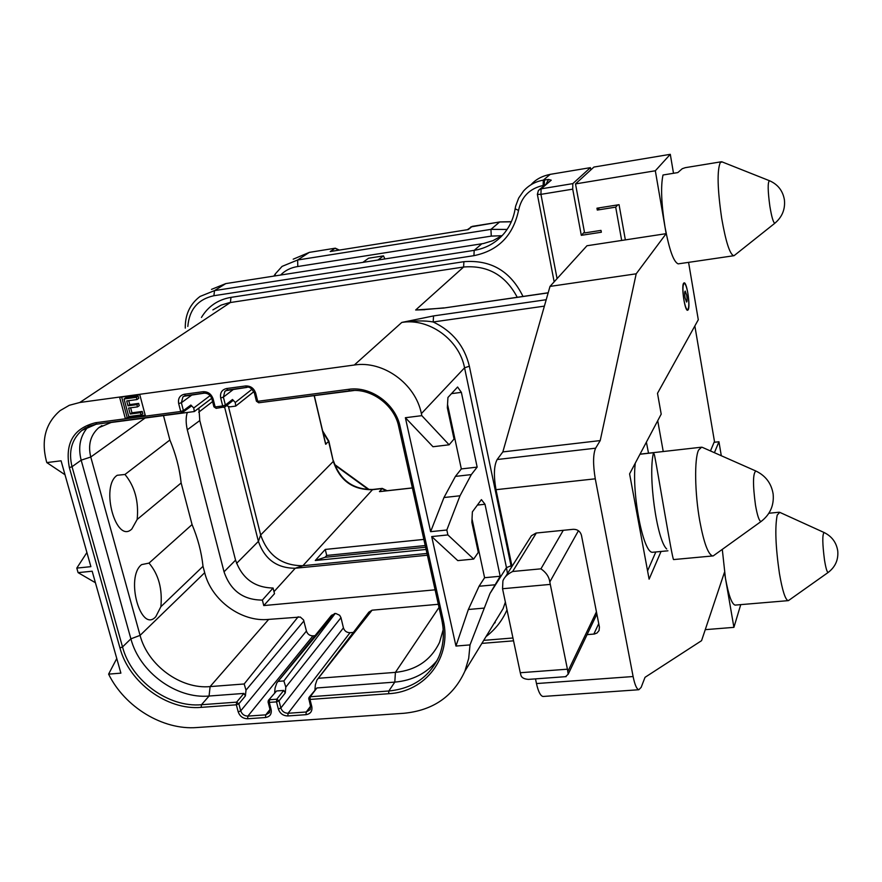 <?xml version="1.0" encoding="UTF-8"?>
<svg xmlns="http://www.w3.org/2000/svg" width="882" height="882" viewBox="0 0 882 882"><rect width="100%" height="100%" fill="white"/><g stroke="black" fill="none" stroke-linecap="round" stroke-linejoin="round"><path stroke-width="1.32" d="M455.961 646.054L431.706 536.576L447.891 534.922L446.821 530.005L430.625 531.67L405.378 417.715L421.817 415.654L421.375 413.603C415.543 383.78 383.174 360.352 354.299 365.016L79.788 402.49L69.314 405.29L60.152 410.593C45.71 423.029 41.09 439.732 46.272 460.702L46.812 462.587L61.078 460.801L90.89 566.652L76.8 568.096L78.09 572.639L92.169 571.205L120.889 673.142L108.607 674.135C124.737 707.099 162.883 730.285 196.818 727.54L403.802 713.284C433.018 710.473 453.392 696.416 464.913 671.114L468.695 658.402L470.018 644.907L455.961 646.054L468.364 609.484L479.058 586.254L484.593 577.71L472.024 518.947M268.205 701.642L269.297 702.403L271.127 709.525C271.832 714.089 269.958 716.746 265.504 717.518L247.621 718.764C242.98 718.632 239.838 716.338 238.206 711.873L236.343 704.806L238.857 703.792L236.619 702.149L236.343 704.806L201.173 707.364C167.172 710.484 129.026 682.525 119.952 647.928L69.358 467.592C64.761 443.205 73.493 428.244 95.587 422.721L125.398 418.785L119.632 397.33L139.753 394.585L145.475 416.139L180.722 411.486L181.813 412.919L182.949 412.423L183.412 410.615L180.722 411.486L178.671 403.603C177.844 398.51 179.741 395.39 184.36 394.243L203.103 391.707C208.031 391.564 211.371 394 213.135 398.995L215.153 406.944L213.907 406.8L216.222 408.388L215.153 406.944L222.694 405.94L223.763 407.396L224.943 406.856L225.384 405.07L222.694 405.94L220.698 397.991C219.894 392.854 221.845 389.701 226.553 388.532L245.615 385.952C250.62 385.809 253.994 388.256 255.736 393.306L257.709 401.321L256.408 401.167L254.457 393.207M447.891 534.922L473.689 559.067L457.791 560.61L431.706 536.576M470.018 644.907L489.973 593.498L500.193 576.255L484.593 577.71M473.689 559.067L478.298 552.375L471.87 522.32L472.366 511.891L481.418 499.62L485.001 504.261L500.193 576.255M421.817 415.654L449.114 444.804L454.043 439.027L447.35 407.793L447.935 397.484L457.593 387.022L461.374 392.358L477.151 467.118L471.319 474.604L460.007 495.783L446.821 530.005M663.242 451.529L657.718 420.714M647.564 570.863L655.833 551.956M661.037 551.471L649.108 579.165L629.594 473.877L661.202 414.132L657.498 393.306L698.29 319.758L688.577 262.34M648.513 453.194L646.385 442.136M635.272 463.149C631.589 494.284 643.43 553.94 652.669 552.264L653.518 552.176M673.506 173.291L670.298 154.317L593.917 167.062L575.505 183.908L655.326 170.777L666.153 233.664L586.971 245.747L550.004 286.407L502.839 451.915L497.161 459.522C493.931 465.575 493.545 475.63 496.004 489.686L511.99 566.233M543.61 696.427L542.981 696.471C540.434 695.876 538.263 691.576 536.476 683.561L535.495 678.875M587.081 634.643L594.413 634.026L597.015 633L599.065 630.542L599.418 627.091L581.447 535.275C580.235 531.284 577.49 529.288 573.212 529.31L536.047 533.048L531.416 535.76L505.463 576.74M567.413 669.195L549.806 581.977C549.1 576.817 546.145 572.44 540.942 568.835L512.651 571.492C507.591 574.017 504.339 577.137 502.916 580.852L502.542 588.735L520.281 672.734L567.413 669.195L568.195 674.212L565.527 676.67M520.281 672.734L520.81 674.862C521.394 677.574 523.952 679.085 528.472 679.394L529.806 679.294M502.839 451.915L600.212 440.581L595.615 448.188C593.035 454.263 592.924 464.472 595.273 478.816L633.111 676.538C634.775 684.708 636.672 689.107 638.822 689.735L641.148 687.387L645.029 677.321L701.565 640.674L724.442 572.363L733.912 627.356L740.737 604.633M550.004 286.407L636.198 273.806L600.212 440.581M666.153 233.664L636.198 273.806M590.819 169.895L590.422 167.646L572.815 183.621L572.716 189.156L581.304 235.329L601.348 232.231L601.006 230.389L584.59 232.936L575.505 183.908M625.36 239.893L619.054 204.69L596.96 208.207L597.29 210.059L615.691 207.138L621.678 240.455M599.473 207.81L597.29 210.059M617.775 204.889L615.691 207.138M531.041 184.724C535.639 179.476 542.022 176.025 550.192 174.36L590.422 167.646M502.387 235.384L493.027 240.632L483.501 243.52L353.936 263.773M584.424 232.021L581.304 235.329M572.716 189.156L540.942 194.349L541.107 188.847L538.45 190.358L537.37 194.36L540.942 194.349L557.071 278.624M187.822 326.428C189.288 309.494 197.987 299.263 213.896 295.724L473.932 255.67C498.242 250.686 513.103 235.604 518.539 210.445C521.405 196.807 529.608 188.494 543.147 185.485L544.403 185.286M544.381 306.131L433.194 321.985L433.536 315.921L401.806 322.426C414.562 320.596 425.014 320.453 433.194 321.985C452.389 331.114 464.439 345.854 469.356 366.206L464.56 367.816L421.375 413.603M424.992 309.692L415.665 310.001L443.525 308.061L548.185 292.769M64.992 474.725L46.812 462.587M86.91 552.529L76.8 568.096M95.421 582.726L78.09 572.639M108.607 674.135L116.766 658.512M705.258 629.66L733.912 627.356M694.851 325.965L714.464 441.419L710.462 450.945M694.035 261.568L678.203 263.861C673.672 262.141 669.284 249.915 665.028 227.159C661.291 203.555 660.618 186.168 663.01 175L677.839 172.574L682.238 168.716L685.314 167.668L721.222 161.781M722.292 549.387L725.434 578.151C728.521 595.041 731.74 604.027 735.07 605.107L735.566 605.063M714.1 442.301L718.94 441.75L721.3 455.74M718.94 441.75L714.409 452.698M670.298 154.317L655.326 170.777M688.158 309.836L687.585 310.277C684.818 311.125 681.147 286.231 683.616 283.221L684.145 282.835C686.924 282.053 690.562 306.605 688.158 309.836M472.532 226.332L499.598 222.021L490.943 229.364L507.084 229.452M467.328 229.728L472.157 226.398L468.243 229.574L330.221 251.535L335.072 248.272L338.964 250.146M280.63 275.041C285.073 270.443 290.795 267.61 297.796 266.518L491.274 236.111L501.946 235.703M384.883 258.944L383.483 255.879L377.871 260.036M362.877 262.373L368.61 258.205L383.483 255.879M211.493 289.384L225.792 283.596L353.903 263.608M309.769 252.307L335.314 248.184L309.295 252.384L297.631 260.003L490.943 229.364L491.274 236.111M275.283 275.868L275.239 273.993L282.086 266.375L297.631 260.003L297.796 266.518M412.39 487.967L379.525 491.638L382.237 488.396L387.143 490.723M379.469 491.263L380.671 491.439M426.987 553.455L302.901 565.726L372.689 489.477C353.12 489.708 340.055 480.216 333.528 460.988L333.517 460.922M386.415 490.8L381.884 488.617L372.281 489.697C352.723 489.94 339.735 480.514 333.319 461.396L328.865 441.165L325.634 444.208L314.201 395.764M315.282 560.5L325.072 557.292L326.704 555.44L325.26 549.431L315.282 560.5L426.094 549.453M325.26 549.431L423.856 539.409M379.525 491.638L380.34 491.517M427.384 555.219L295.25 568.24C276.97 568.228 264.677 559.276 258.393 541.394L224.612 407.098M334.532 464.439L335.998 465.498L335.281 466.402M335.226 466.269L335.998 465.498M236.563 563.4L258.393 541.394L260.664 534.966C267.852 555.462 281.931 565.715 302.901 565.726L295.25 568.24L273.993 591.668M435.102 589.826L263.762 605.57L262.373 600.08L273.078 588.029L274.5 593.696L263.762 605.57M187.304 412.467C185.771 417.153 185.771 422.93 187.293 429.799L224.039 571.801L235.56 560.158C241.977 578.327 254.479 587.621 273.078 588.029M235.56 560.158L199.784 420.56L198.913 408.046M277.709 681.819L331.467 615.338L335.733 613.453L339.669 615.283L340.981 617.676L343.429 627.885C344.52 631.049 346.714 632.648 350.022 632.692L353.362 632.405M163.49 415.598L169.884 440.008C175.816 454.164 179.575 468.485 181.152 482.961L192.067 524.581C197.866 538.362 201.515 552.275 203.014 566.321L204.69 572.705C211.393 600.322 241.547 622.339 268.679 619.396L300.299 617.047L303.562 619.936L306.429 631.071C307.531 634.213 309.703 635.801 312.967 635.845L315.028 635.668M317.851 678.842L368.852 612.152L372.072 610.19L438.321 604.291M224.039 571.801C230.467 590.609 243.245 600.036 262.373 600.08M334.532 613.53L276.849 682.877L275.085 687.949L274.655 692.579M258.966 402.699L257.709 401.321L348.577 389.326C370.76 385.864 395.577 403.846 400.152 426.723L443.227 620.134C452.212 657.244 425.576 691.885 388.653 693.715L310.001 699.437L311.798 706.625C312.471 711.223 310.541 713.913 306.01 714.685L287.841 715.952C283.122 715.831 279.958 713.516 278.348 709.018L276.518 701.874L269.297 702.403L269.55 699.735L276.772 699.206L276.518 701.874L279.032 700.859L276.772 699.206L283.728 690.43L285.283 692.943L285.812 687.133L283.872 680.937L335.204 613.475M283.872 680.937L278.183 681.367M283.728 690.43L276.573 690.97L268.371 700.418L268.073 702.006L269.903 709.128L269.55 712.645L265.758 714.85L269.991 709.492M268.58 700.154L276.573 690.97M101.926 425.554L98.751 427.715C90.504 435.091 87.836 444.848 90.769 457.019L140.073 635.382C147.779 665.293 180.733 689.415 210.103 686.593L244.16 683.98L246.001 690.143L245.417 695.909L243.917 693.417L209.067 696.03C176.279 699.106 139.543 672.194 130.889 638.833L81.166 460.161C77.803 446.711 80.251 435.454 88.531 426.381M121.661 397.054L127.162 417.539L125.398 418.785L145.475 416.139M194.415 411.464L211.735 398.311L194.349 411.541L193.753 407.98L190.854 405.047L190.909 406.448M216.454 408.3L224.943 406.856L232.506 400.913M310.001 699.437L310.232 696.747L308.987 697.497L308.733 699.018L310.001 699.437M443.216 629.605L439.534 642.383C430.923 660.221 416.216 670.221 395.412 672.371L394.805 682.106L316.903 687.949L310.232 696.747L388.83 690.992L394.805 682.106C412.5 680.562 426.612 673.319 437.163 660.398M309.207 697.199L316.903 687.949M314.962 689.625L315.348 684.906L316.947 680.022L372.072 610.19M439.027 607.444L395.412 672.371L318.435 678.28M271.039 401.178L354.112 390.505M232.705 400.759L232.495 399.502L235.285 402.479L252.043 389.238M226.442 405.676L229.805 406.867L235.726 406.095L235.285 402.479M253.884 391.652L235.726 406.095M98.751 427.715L111.11 422.489L194.349 411.541M181.152 482.961L137.173 519.443L131.859 528.968C116.137 544.635 99.964 486.258 117.218 475.277L124.968 474.472C134.814 486.456 138.893 501.439 137.173 519.443M149.025 563.102C158.595 574.414 162.542 588.956 160.866 606.728L155.794 616.705C140.745 633.739 125.079 577.159 141.594 564.623L149.025 563.102L192.067 524.581M160.866 606.728L203.014 566.321M169.884 440.008L124.968 474.472M244.16 683.98L298.193 616.761M127.162 417.539L145.21 415.146M130.624 407.793L131.969 412.798L142.222 411.442L142.818 413.68L141.076 414.926L128.75 416.558L124.042 398.984L136.39 397.308L136.986 399.557L126.699 400.957L128 405.819L136.908 404.629L137.515 406.878L128.607 408.068L130.205 414.044L140.481 412.677L141.076 414.926M128.728 400.682L129.775 404.595L138.661 403.394L139.268 405.643L137.515 406.878M124.042 398.984L125.817 397.771L138.143 396.095L138.739 398.344L136.986 399.557M140.481 412.677L142.222 411.442M136.39 397.308L138.143 396.095M128 405.819L129.775 404.595M136.908 404.629L138.661 403.394M130.205 414.044L131.969 412.798M328.644 441.518L333.319 461.396L260.664 534.966L228.438 406.514M325.48 443.062L325.634 444.208M325.249 442.058L325.976 444.219M322.603 430.857L328.865 441.165M425.223 545.55L326.704 555.44M425.598 547.237L325.072 557.292M779.754 512.343L777.207 515.088C774.826 527.326 775.565 546.752 779.412 573.344C782.334 590.411 785.234 599.517 788.078 600.653L789.236 600.036M734.838 255.074L733.736 255.736C729.822 254.325 725.82 241.889 721.708 218.438C717.441 189.09 716.978 170.435 720.307 162.475L722.193 161.935M639.979 454.241L653.54 452.709L654.488 455.046C657.575 470.172 672.437 560.676 673.594 559.574L713.218 555.903L714.773 554.789M702.535 447.45L701.62 447.185L698.555 450.085C694.266 458.794 694.762 493.148 699.768 520.975C703.836 542.794 708.114 554.447 712.612 555.936M653.54 452.709C647.796 474.902 656.781 540.203 666.704 548.979M477.394 505.077L485.001 504.261M460.007 495.783L443.977 497.525L430.625 531.67M443.977 497.525L455.421 476.39L461.33 468.926L447.538 404.452M449.114 444.804L432.985 446.733L405.378 417.715M477.151 467.118L461.33 468.926M451.485 393.637L461.374 392.358M687.53 309.814C686.273 309.439 685.071 306.109 683.914 299.825C682.525 290.211 682.624 284.699 684.212 283.287C685.479 283.684 686.692 287.036 687.85 293.342C689.217 302.901 689.118 308.402 687.53 309.814L686.946 309.902M685.071 297.907L686.571 302.052C687.232 301.457 687.276 299.185 686.703 295.227L685.204 291.071C684.542 291.655 684.498 293.938 685.071 297.907M271.127 709.525L269.903 709.128M494.725 584.821L479.058 586.254M484.053 608.106L468.364 609.484M489.973 593.498L506.455 567.622L464.56 367.816C459.313 339.713 429.049 317.851 401.806 322.426L354.299 365.016M511.34 567.28L469.356 366.206M511.053 565.814L506.455 567.622L507.459 573.532M483.722 640.365L512.949 637.984M486.004 636.617C495.287 629.516 502.288 620.597 507.007 609.848M567.92 671.345L596.43 611.843M595.273 478.816L496.004 489.686M633.111 676.538L536.476 683.561M595.615 448.188L497.161 459.522M572.815 183.621L541.107 188.847L551.239 180.182L548.56 179.454L543.29 180.149L543.147 185.485M539.575 189.398L551.239 180.182M550.192 174.36L543.29 180.149C535.407 181.549 528.803 185.187 523.489 191.074L518.693 198.031L515.694 205.991L515.132 208.78L518.539 210.445M546.245 183.71L548.56 179.454M544.448 179.961L544.315 185.363M522.982 296.418C510.59 271.16 490.888 259.584 463.877 261.689L230.996 297.366C217.986 299.626 208.13 306.319 201.449 317.443M546.212 299.715L433.536 315.921M548.152 292.879L443.525 308.061M424.881 309.527L415.665 310.001L463.623 267.014L229.022 302.735L221.106 305.117L212.882 309.902M79.788 402.49L230.4 302.504L230.996 297.366M463.877 261.689L463.623 267.014C487.614 265.041 505.485 275.118 517.227 297.256M495.232 622.604L494.052 623.453M549.806 581.977L578.438 530.721M540.942 568.835L563.289 530.303M512.651 571.492L536.333 533.015M550.225 584.402L502.542 588.735M499.951 221.966L511.317 221.79M481.748 243.829L474.185 250.356C486.114 248.382 496.059 242.782 503.997 233.565C509.84 226.509 513.556 218.295 515.121 208.902M185.275 328.104C185.077 314.62 189.994 304.07 200.049 296.451L214.524 290.608L474.185 250.356L473.932 255.67M213.896 295.724L214.524 290.608L225.792 283.596M309.538 252.296L293.199 259.187L309.538 252.296M335.822 465.85L368.599 489.664M287.841 715.952L288.083 713.273C284.489 713.174 282.075 711.421 280.851 707.992L279.032 700.859L285.283 692.943M285.812 687.133L340.981 617.676M278.348 709.018L280.851 707.992L343.429 627.885M311.798 706.625L310.519 706.206L310.21 709.602L306.23 711.995L288.083 713.273L350.022 632.692M265.504 717.518L265.758 714.85L247.886 716.107C244.347 716.008 241.955 714.255 240.72 710.859L238.857 703.792L245.417 695.909M247.621 718.764L247.886 716.107L312.967 635.845M238.206 711.873L240.72 710.859L306.429 631.071M246.001 690.143L303.926 620.939M201.173 707.364L201.471 704.718L236.619 702.149L243.917 693.417M268.679 619.396L210.103 686.593L209.067 696.03L201.471 704.718C168.418 707.772 131.319 680.595 122.521 646.958L72.037 466.71C68.366 451.672 71.618 439.578 81.806 430.46L96.535 424.088M119.952 647.928L122.521 646.958L130.889 638.833L140.073 635.382L204.69 572.705M69.358 467.592L72.037 466.71L81.166 460.161L90.769 457.019L145.122 418.013M95.587 422.721L97.02 424.022M190.854 405.047L183.412 410.615L181.372 402.732L182.938 396.867L185.297 395.687M178.671 403.603L181.372 402.732L192.144 394.805M184.36 394.243L185.474 395.709L203.996 393.14M203.103 391.707L204.437 393.085M213.135 398.995L211.9 398.862C210.522 395.026 207.954 393.129 204.194 393.174L183.721 396.305M232.495 399.502L225.384 405.07L223.389 397.12L224.877 391.321L227.457 389.987M220.698 397.991L223.389 397.12L233.675 389.194M226.553 388.532L227.622 390.02L246.475 387.407M245.615 385.952L246.894 387.352M255.736 393.306L254.446 393.163C251.635 388.179 249.033 386.272 246.662 387.441L225.748 390.66M348.577 389.326L349.724 390.748M400.152 426.723L398.774 426.304M443.227 620.134L441.838 619.462M441.948 619.969C444.693 633.287 443.591 645.734 438.63 657.299C428.917 677.42 412.324 688.655 388.83 690.992L388.653 693.715M308.843 698.676L310.519 706.206M306.01 714.685L306.23 711.995L310.53 706.262M193.753 407.98L210.137 395.599M187.293 429.799L199.784 420.56M212.584 401.575L198.682 412.214M328.633 441.529L322.933 432.235M788.387 600.642L828.132 572.473C835.298 567.027 838.506 559.85 837.746 550.941C836.412 542.485 831.858 536.344 824.075 532.508C822.256 534.602 822.399 543.775 824.494 560.015C825.795 568.008 827.007 572.164 828.132 572.473L828.452 572.242M775.168 222.97L774.881 223.212C773.338 222.815 771.673 217.137 769.854 206.179C767.781 190.832 767.638 182.342 769.424 180.7L721.785 161.781M464.913 671.114L503.071 608.723L492.465 626.044L503.071 608.723L505.375 602.119M593.84 634.092L598.735 623.64M713.218 555.903L761.045 521.516C770.14 514.537 774.176 505.375 773.139 494.019C771.397 483.38 765.631 475.707 755.852 471.01C752.864 473.325 752.743 484.681 755.477 505.088C757.34 515.705 759.193 521.185 761.045 521.516L761.673 521.064M471.319 474.604L455.421 476.39M568.195 674.212L596.871 614.115M425.841 309.483L443.855 307.895M481.87 643.386L513.545 640.828M638.822 689.735L542.981 696.471M528.472 679.394L566.167 676.626M470.734 226.95L499.774 221.933L511.362 221.68M339.294 250.091L335.314 248.184M273.894 276.088L275.195 274.07M412.368 487.9L379.91 491.528M334.521 464.406L369.304 489.664M85.653 427.814L81.806 430.46L88.696 426.304L95.543 424.308L181.813 412.919L191.096 406.304M211.9 398.862L213.907 406.8M256.419 401.211L258.735 402.787L349.526 390.836C370.44 387.463 394.408 404.783 398.686 426.491M398.697 426.557L441.761 619.704M441.772 619.781C444.627 633.243 443.58 645.745 438.63 657.299M253.873 391.63L235.88 405.94M325.557 443.37L314.323 395.742M382.237 488.396L372.689 489.477M735.07 605.107L788.078 600.653M824.075 532.508L779.622 512.288M768.884 513.258L778.949 512.244M733.736 255.736L693.307 261.678M769.424 180.7C777.847 184.36 782.841 190.744 784.407 199.839C785.355 209.232 782.18 217.016 774.881 223.212L734.089 255.67M537.381 194.437L554.161 281.832M640.034 454.153L700.981 447.251M652.669 552.264L667.928 550.809M755.852 471.01L702.248 447.317M684.112 283.298L683.528 283.387"/></g></svg>
